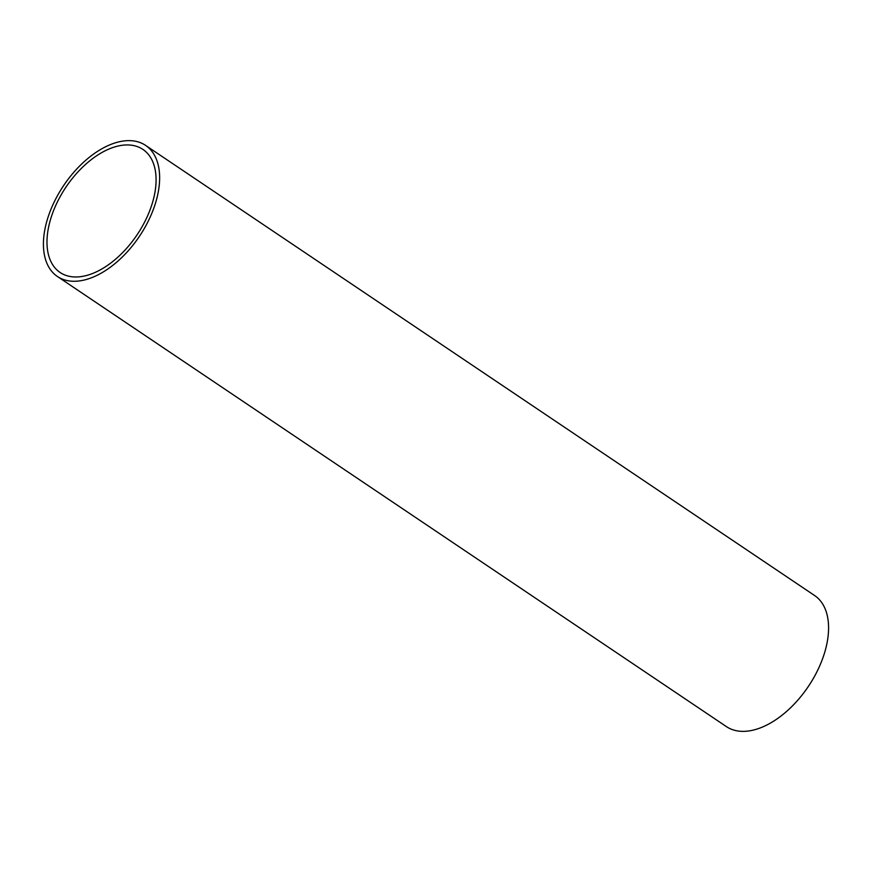 <?xml version="1.0" encoding="UTF-8"?>
<svg xmlns="http://www.w3.org/2000/svg" width="872" height="872" viewBox="0 0 872 872"><rect width="100%" height="100%" fill="white"/><g stroke="black" fill="none" stroke-linecap="round" stroke-linejoin="round"><path stroke-width="1.31" d="M57.432 276.5L726.365 726.583A79.003 45.617 -56.1 0 0 788.462 709.743A79.003 45.617 -56.1 0 0 828.4 632.919A79.003 45.617 -56.1 0 0 814.568 595.5L145.635 145.417A79.003 45.617 123.9 0 1 159.456 182.837A79.003 45.617 123.9 0 1 119.519 259.649A79.003 45.617 123.9 0 1 57.432 276.5A79.003 45.617 123.9 0 1 43.6 239.081A79.003 45.617 123.9 0 1 83.538 162.257A79.003 45.617 123.9 0 1 145.635 145.417M47.153 237.358A74.164 42.815 -56.1 0 0 60.124 272.489A74.164 42.815 -56.1 0 0 118.418 256.662A74.164 42.815 -56.1 0 0 155.914 184.559A74.164 42.815 -56.1 0 0 142.932 149.428A74.164 42.815 -56.1 0 0 84.639 165.244A74.164 42.815 -56.1 0 0 47.153 237.358"/></g></svg>
